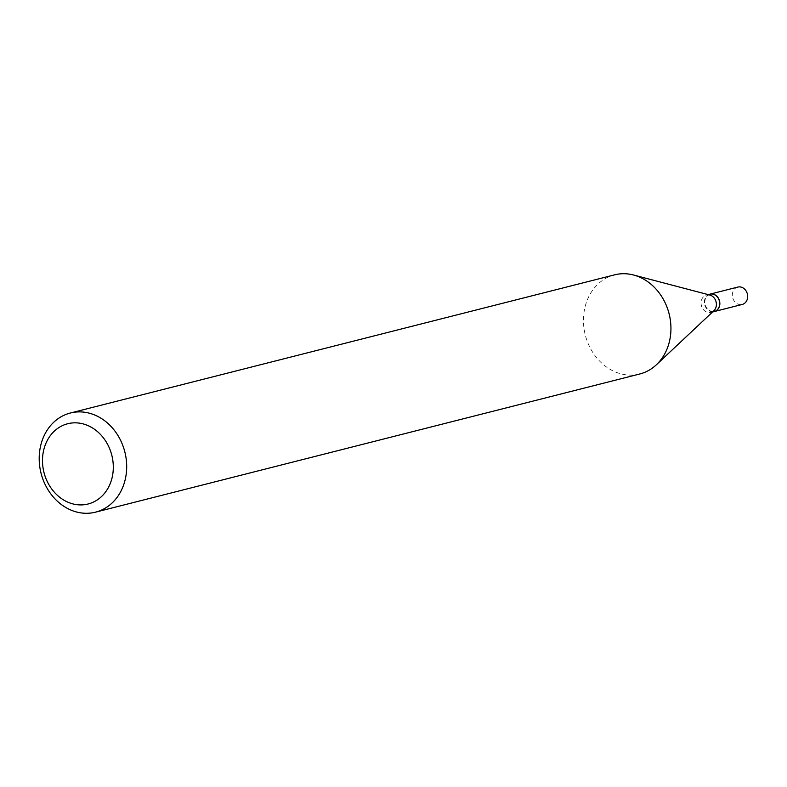 <?xml version="1.0" encoding="UTF-8"?>
<svg xmlns="http://www.w3.org/2000/svg" width="787" height="787" viewBox="0 0 787 787"><rect width="100%" height="100%" fill="white"/><g stroke="black" fill="none" stroke-linecap="round" stroke-linejoin="round"><path stroke-width="0.59" stroke-dasharray="3.94 2.95" d="M737.803 287.078A8.962 7.575 -104.2 0 0 732.372 295.804A8.962 7.575 -104.2 0 0 739.062 304.471A8.962 7.575 -104.2 0 0 742.22 304.451M709.904 294.171A8.962 7.575 -104.2 0 0 704.562 302.916A8.962 7.575 -104.2 0 0 711.251 311.534A8.962 7.575 -104.2 0 0 714.311 311.534M709.825 294.19A8.962 7.575 -104.2 0 0 704.385 302.906A8.962 7.575 -104.2 0 0 711.084 311.573A8.962 7.575 -104.2 0 0 714.232 311.563M709.677 295.007A8.962 7.575 -104.2 0 0 706.529 295.027A8.962 7.575 -104.2 0 0 701.089 303.743A8.962 7.575 -104.2 0 0 707.788 312.409A8.962 7.575 -104.2 0 0 710.936 312.4A8.962 7.575 -104.2 0 0 713.839 310.786M711.281 311.219A8.637 7.299 -104.2 0 0 719.525 304.569A8.637 7.299 -104.2 0 0 713.101 294.446A8.637 7.299 -104.2 0 0 704.867 301.096A8.637 7.299 -104.2 0 0 711.281 311.219M614.617 274.84A51.145 43.226 -104.2 0 0 583.6 324.598A51.145 43.226 -104.2 0 0 621.809 374.061A51.145 43.226 -104.2 0 0 639.782 373.982M712.569 311.986L710.936 312.4M708.162 294.613L706.529 295.027"/><path stroke-width="1.18" d="M714.311 311.534A8.962 7.575 -104.2 0 0 714.399 311.514L742.22 304.451A8.962 7.575 -104.2 0 0 747.65 295.735A8.962 7.575 -104.2 0 0 740.961 287.068A8.962 7.575 -104.2 0 0 737.803 287.078L709.992 294.141A8.962 7.575 -104.2 0 0 709.904 294.171M714.399 311.514A8.962 7.575 -104.2 0 0 719.83 302.798A8.962 7.575 -104.2 0 0 713.14 294.131A8.962 7.575 -104.2 0 0 709.992 294.141M712.569 311.986L714.232 311.563A8.962 7.575 -104.2 0 0 719.662 302.838A8.962 7.575 -104.2 0 0 712.973 294.171A8.962 7.575 -104.2 0 0 709.825 294.19L708.162 294.613M95.532 512.16A51.145 43.226 -104.2 0 0 126.54 462.402A51.145 43.226 -104.2 0 0 88.341 412.939A51.145 43.226 -104.2 0 0 70.358 413.018A51.145 43.226 -104.2 0 0 39.35 462.776A51.145 43.226 -104.2 0 0 77.549 512.239A51.145 43.226 -104.2 0 0 95.532 512.16L639.782 373.982A51.145 43.226 -104.2 0 0 656.358 364.794L713.839 310.786A8.962 7.575 -104.2 0 0 716.072 301.844A8.962 7.575 -104.2 0 0 709.844 295.056A8.962 7.575 -104.2 0 0 709.677 295.007M73.535 504.064A41.406 34.992 -104.2 0 0 113.043 472.18A41.406 34.992 -104.2 0 0 82.261 423.681A41.406 34.992 -104.2 0 0 42.754 455.555A41.406 34.992 -104.2 0 0 73.535 504.064M656.358 364.794A51.145 43.226 -104.2 0 0 669.098 313.777A51.145 43.226 -104.2 0 0 633.555 275.007A51.145 43.226 -104.2 0 0 632.591 274.761A51.145 43.226 -104.2 0 0 614.617 274.84L70.358 413.018M709.844 295.056L633.555 275.007"/></g></svg>
